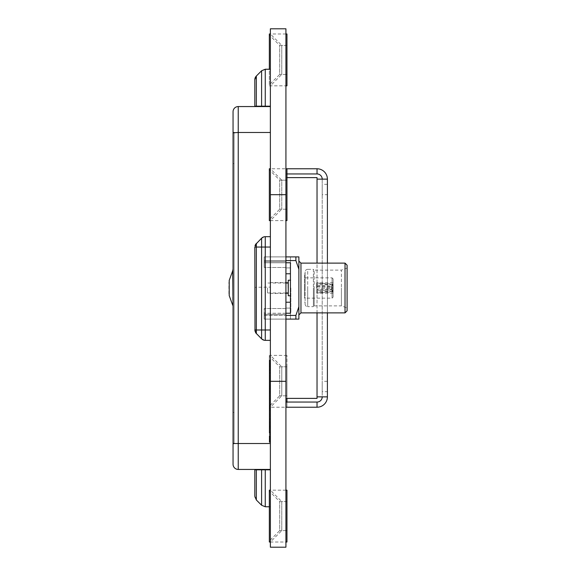 <?xml version="1.0" encoding="UTF-8"?>
<svg xmlns="http://www.w3.org/2000/svg" width="576" height="576" viewBox="0 0 576 576"><rect width="100%" height="100%" fill="white"/><g stroke="black" fill="none" stroke-linecap="round" stroke-linejoin="round"><path stroke-width="0.43" stroke-dasharray="2.88 2.16" d="M270.374 106.56L270.374 132.48L270.374 106.56L238.234 106.56L238.234 132.48L233.05 132.48L234.086 132.48L234.086 443.851L234.086 132.48L233.05 132.48L234.086 132.149L234.086 132.811L233.05 132.811L233.05 443.52L233.05 132.48L233.05 163.584L233.05 132.48L234.086 132.48L233.05 132.48L233.05 412.416L234.086 412.416L234.086 443.52L233.05 443.52L233.05 163.584L233.05 443.52L233.05 412.416L234.086 412.416L234.086 132.149M234.086 443.851L233.05 443.851L234.086 443.52L234.086 132.811L233.05 132.811M270.374 132.48L270.374 469.44L270.374 132.48L238.234 132.48L238.234 443.52L233.05 443.52M270.374 288L270.374 293.443L270.374 288M270.374 469.44L238.234 469.44L238.234 443.52L270.374 443.52M234.086 443.196L233.05 443.196L234.086 443.196M234.086 163.584L233.05 163.584L234.086 163.584M288 288L288 282.557L288 288M233.05 288L233.05 307.058L233.05 288M228.902 293.839L228.902 282.168M267.523 288L267.523 292.975L267.523 288M288.259 280.224L288.259 295.776M316.642 288L316.642 282.816L316.642 288M316.771 288L316.771 283.025L316.771 288M331.243 287.842L331.243 286.135L332.798 284.774L332.798 287.942L316.807 286.862L316.807 289.138L331.243 288.158L331.243 289.865L316.807 290.83L316.807 289.692L331.243 289.526L331.243 286.474L316.807 286.308L316.807 285.17L331.243 286.308M331.243 288.158L332.798 288.058L332.798 291.226L331.243 289.692M331.243 289.526L332.798 290.765L332.798 285.235L331.243 286.474M332.842 291.334L316.807 291.622L316.807 292.766L332.842 291.391L332.842 288.05L316.807 289.138L316.807 286.862L332.842 287.95L332.842 284.119L332.842 284.609L316.807 283.234L316.807 284.378L332.842 284.666L332.798 290.765M316.642 285.149L331.243 286.135L332.798 284.774L332.842 284.119L316.642 283.025M332.798 285.185L332.842 284.609M316.807 285.17L316.807 283.234M316.807 286.308L316.807 284.378M332.798 285.235L332.842 284.666M316.807 289.692L316.807 291.622M316.807 290.83L316.807 292.766M332.798 290.815L332.842 291.391M333.101 288L333.101 293.184L333.101 288M333.101 297.122L333.101 278.878L333.101 297.122L332.064 298.159L332.064 277.841L332.064 298.159L304.589 298.159L304.589 288L304.589 298.159M333.101 278.878L332.064 277.841L304.589 277.841L304.589 288L304.589 277.841M304.589 288L304.589 274.003L304.589 288M305.107 288L305.107 273.485L305.107 288M305.107 271.93L305.107 304.07L305.107 271.93A2.592 2.592 0 0 1 307.699 269.338L307.699 288L307.699 269.338L313.402 269.338L313.402 288L313.402 269.338L314.179 270.115L314.179 288L314.179 270.115L341.402 270.115L341.402 288L341.402 270.115L347.098 268.042L347.098 307.958L347.098 268.042M305.107 304.07A2.592 2.592 0 0 0 307.699 306.662L307.699 288L307.699 306.662L313.402 306.662L313.402 288L313.402 306.662L314.179 305.885L314.179 288L314.179 305.885L341.402 305.885L341.402 288L341.402 305.885L347.098 307.958M347.098 310.81L347.098 265.19M345.024 312.883L345.024 263.117M298.886 288L298.886 314.957L298.886 288M285.926 256.896L264.204 256.896L295.891 256.896L295.891 260.568L298.886 269.309L298.886 319.104L295.891 319.104L295.891 315.432L264.204 315.432L264.204 319.104L264.204 315.432L285.926 315.432M295.891 319.104L285.926 319.104M285.926 260.568L264.204 260.568L264.204 256.896L264.204 260.568L295.891 260.568M298.886 269.309L298.886 256.896L295.891 256.896M298.886 306.691L295.891 315.432M264.204 315.432L264.204 308.527L264.204 315.432M264.204 314.395L264.204 308.527L285.926 308.527L285.926 314.395L264.204 314.395L264.204 319.104L290.434 319.104L264.204 319.104L264.204 308.527L285.926 308.527L285.926 302.227L285.926 314.395L285.926 302.227L285.926 314.395L264.204 314.395M285.926 313.236L264.204 313.236L290.434 313.236L290.434 262.764L264.204 262.764L264.204 260.568L264.204 267.473L264.204 262.764L285.926 262.764M264.204 261.605L264.204 267.473L285.926 267.473L285.926 261.605L264.204 261.605L264.204 256.896L290.434 256.896L264.204 256.896L264.204 267.473L285.926 267.473L285.926 273.773L285.926 261.605L285.926 273.773L285.926 261.605L264.204 261.605M290.434 308.095L285.926 308.095L290.434 308.095L290.434 319.104L290.434 308.095M285.926 302.227L290.434 302.227L290.434 273.773L285.926 273.773M290.434 313.236L290.434 302.227M290.434 262.764L290.434 273.773L290.434 262.764M290.434 267.905L285.926 267.905L290.434 267.905L290.434 256.896L290.434 267.905M290.851 288L290.851 312.624L290.851 288M288.259 288L288.259 283.025L288.259 288M327.398 391.68L327.398 381.312L327.398 391.68L322.214 391.68L322.214 381.312L322.214 391.68M327.398 194.688L327.398 184.32L327.398 194.688L322.214 194.688L322.214 184.32L322.214 194.688M327.398 263.117L327.398 312.883M286.963 173.952L285.926 173.952L285.926 168.768L317.03 168.768A10.368 10.368 0 0 1 327.398 179.136L317.03 179.136L327.398 179.136L327.398 396.864L317.03 396.864L317.03 398.383L317.03 396.864L327.398 396.864L322.214 396.864L322.214 179.136L322.214 396.864L317.03 396.864L317.03 398.383L285.926 398.383L285.926 177.617L286.963 177.617M327.398 179.136L317.03 179.136L317.03 177.617L285.926 177.617L285.926 398.383L285.926 177.617L285.926 398.383L317.03 398.383L285.926 398.383M322.214 179.136A5.184 5.184 0 0 0 317.03 173.952L285.926 173.952L285.926 168.768L270.374 168.768L270.374 220.608L270.374 168.768L281.779 180.173L281.779 209.203L281.779 180.173L285.926 180.173L285.926 209.203L285.926 180.173M317.03 173.952L317.03 168.768M286.963 220.608L286.963 168.768L285.926 168.768M317.03 179.136L317.03 177.617L285.926 177.617L317.03 177.617L317.03 396.864M327.398 396.864A10.368 10.368 0 0 1 317.03 407.232L285.926 407.232L285.926 402.048L285.926 407.232M322.214 396.864A5.184 5.184 0 0 1 317.03 402.048L285.926 402.048M317.03 402.048L317.03 407.232M270.374 355.392L270.374 407.232L270.374 355.392L281.779 366.797L281.779 395.827L281.779 366.797L285.926 366.797L285.926 395.827L285.926 366.797M270.374 28.8L270.374 547.2L285.926 547.2L285.926 28.8L270.374 28.8M285.926 33.984L270.374 33.984L270.374 85.824L270.374 33.984L281.779 45.389L281.779 74.419L281.779 45.389L285.926 45.389L285.926 74.419L285.926 45.389M285.926 490.176L270.374 490.176L270.374 542.016L270.374 490.176L281.779 501.581L281.779 530.611L281.779 501.581L285.926 501.581L285.926 530.611L285.926 501.581M269.338 84.787L269.338 35.021L269.338 84.787L279.706 74.419L279.706 45.389L279.706 74.419L286.963 74.419L286.963 45.389L286.963 74.419M269.338 33.984L269.338 69.235M286.963 85.824L286.963 33.984M269.338 85.824L285.926 85.824M269.338 219.571L269.338 169.805L269.338 219.571L279.706 209.203L279.706 180.173L279.706 209.203L286.963 209.203L286.963 180.173L286.963 209.203M269.338 168.768L269.338 220.608M285.926 209.203L281.779 209.203L270.374 220.608L285.926 220.608M269.338 540.979L269.338 491.213L269.338 540.979L279.706 530.611L279.706 501.581L279.706 530.611L286.963 530.611L286.963 501.581L286.963 530.611M269.338 490.176L269.338 542.016M286.963 542.016L286.963 490.176M285.926 530.611L281.779 530.611L270.374 542.016L285.926 542.016M269.338 406.195L269.338 356.429L269.338 406.195L279.706 395.827L279.706 366.797L279.706 395.827L286.963 395.827L286.963 366.797L286.963 395.827M269.338 407.232L269.338 355.392L269.338 407.232L286.963 407.232L286.963 355.392L286.963 398.383M286.963 402.048L286.963 407.232M270.374 436.68L270.374 373.003L270.374 436.651L270.374 432.864L270.374 434.124L269.46 434.124L269.46 432.194L269.46 438.199M270.374 432.864L269.46 432.864L269.46 374.63L270.374 374.63M270.374 373.356L269.46 373.356L269.46 374.63M270.374 370.879L270.374 373.234L270.374 370.879L269.46 370.879L269.46 373.356M269.46 373.003L270.374 373.003L270.374 372.521M270.374 428.342L270.374 426.586L270.374 428.342L269.46 428.342L269.46 426.586L269.46 428.342M270.374 426.967L270.374 425.023L269.46 425.023L269.46 430.294L270.374 430.294L270.374 427.694L269.46 427.694L269.46 425.023L270.374 425.023L270.374 426.528L269.46 426.528L270.374 426.528L270.374 426.967L269.46 426.967M270.374 366.25L270.374 360.734L270.374 370.627L270.374 366.25L269.46 366.25L269.46 370.879M269.46 360.734L269.46 366.25M270.374 385.942L270.374 382.867L270.374 384.379L269.46 384.379L269.46 382.867L269.46 387.907L269.46 384.379L270.374 384.379L270.374 385.942L269.46 385.942M270.374 382.867L269.46 382.867L270.374 382.867M270.374 387.77L269.46 387.77M270.374 385.985L269.46 385.985M270.374 387.907L269.46 387.907M270.374 386.064L269.46 386.064M270.374 384.379L269.46 384.379M270.374 422.006L270.374 420.07L270.374 423.792L270.374 422.266L269.46 422.266L269.46 423.792L269.46 420.07L269.46 422.266L270.374 422.266L269.46 422.006M270.374 423.792L269.46 423.792M270.374 422.251L270.374 419.141L270.374 420.07L269.46 420.07L269.46 419.141L269.46 422.251L269.46 419.63L270.374 419.63L269.46 419.63L270.374 419.623L270.374 422.251L269.46 422.251M269.46 435.686L270.374 435.686L270.374 437.695L270.374 436.126L269.46 436.126M270.374 436.565L269.46 436.565L270.374 436.565M270.374 438.199L270.374 437.695L269.46 437.695M270.374 437.191L269.46 437.191L270.374 437.191M270.374 441.439L270.374 438.444L270.374 442.21L269.46 442.21L269.46 441.461L270.374 441.439L269.46 441.439L270.374 441.454L270.374 442.21M270.374 439.265L269.46 439.265L269.46 441.439M270.374 439.193L269.46 439.265M270.374 438.444L269.46 438.444L269.46 439.193M270.374 432.576L270.374 434.801L270.374 431.33L270.374 434.686L270.374 434.21L269.46 434.21L269.46 434.693L269.46 431.33L269.46 434.938L270.374 434.938L270.374 432.576L269.46 432.576M270.374 434.686L269.46 434.693M270.374 433.454L270.374 431.042L269.46 431.042L269.46 433.454L269.46 431.086L270.374 431.086L270.374 433.454L269.46 433.454M270.374 414.36L270.374 415.994L269.46 415.994L269.46 414.36L269.46 418.622L269.46 415.994L270.374 415.994L270.374 418.622L269.46 418.622L270.374 418.622L270.374 414.36L269.46 414.36L270.374 414.36M270.374 407.03L270.374 409.781L270.374 405.202L270.374 407.03L269.46 407.03L269.46 405.202L269.46 409.781L269.46 407.03M270.374 405.202L269.46 405.202M270.374 407.988L269.46 407.988M270.374 408.967L269.46 408.967L269.46 409.781C269.46 410.623 269.46 410.623 269.46 409.781C269.46 410.623 269.46 410.623 269.46 409.781L269.46 408.96L270.374 408.96L270.374 409.781L269.46 409.781L270.374 409.781C270.374 410.623 270.374 410.623 270.374 409.781C270.374 410.623 270.374 410.623 270.374 409.781L270.374 408.96M270.374 409.781L269.46 409.73L270.374 409.781M270.374 408.859L269.46 408.859M270.374 407.405L269.46 407.405M270.374 406.937L269.46 406.937M270.374 406.058L269.46 406.058M270.374 405.281L269.46 405.281L269.46 405.878L270.374 405.878L270.374 405.281M270.374 394.286L270.374 398.426L269.46 398.426L269.46 394.286L269.46 398.426L270.374 398.426L270.374 395.921L269.46 395.921L269.46 398.174L269.46 395.921L270.374 395.921L270.374 398.174L269.46 398.174L270.374 398.174L270.374 395.921L269.46 395.921L270.374 395.921L270.374 394.286L269.46 394.286L270.374 394.286M270.374 389.635L270.374 392.652L270.374 388.548L270.374 390.01L270.374 389.016L269.46 389.016L269.46 390.01L269.46 388.548L269.46 392.652L269.46 388.822L270.374 388.822L270.374 389.635L269.46 389.635M270.374 390.01L269.46 390.01M270.374 390.139L269.46 390.139M270.374 391.349L269.46 391.349M270.374 391.867L269.46 391.867M270.374 392.652L270.374 393.372L269.46 393.372L269.46 392.652L270.374 392.652M270.374 388.13L270.374 388.548L269.46 388.548L269.46 388.13L270.374 388.13L269.46 388.123M270.374 389.772L269.46 389.772M270.374 378.605L270.374 381.636L270.374 377.381L270.374 381.492L270.374 381.038L269.46 381.038L269.46 381.492L269.46 377.381L269.46 381.73L270.374 381.73L270.374 378.605L269.46 378.605M270.374 381.492L269.46 381.492M270.374 380.11L270.374 376.963L270.374 377.381L269.46 377.381L269.46 376.963L269.46 380.11L269.46 376.884L270.374 376.884L270.374 380.11L269.46 380.11M270.374 402.79L270.374 400.766L270.374 402.79L269.46 402.79L269.46 400.766L269.46 402.79M270.374 400.766L270.374 404.683L270.374 399.161L270.374 400.766L269.46 400.766L269.46 404.683L269.46 399.161L269.46 400.766L270.374 400.766M269.46 366.905L270.374 366.905L270.374 368.95L269.46 368.95M269.46 375.631L270.374 375.631L270.374 373.234L269.46 373.234M270.374 360.331L270.374 391.032L270.374 361.764L269.46 361.764L269.46 363.211L269.46 360.886L270.374 360.886L270.374 362.945L269.46 362.945L269.46 391.658L270.374 391.658L270.374 370.325L269.46 370.325L269.46 391.032L269.46 360.331M270.374 363.211L269.46 363.211M270.374 363.146L269.46 363.146M270.374 365.94L269.46 365.94M270.374 369.914L269.46 369.914M270.374 364.198L269.46 364.198M270.374 363.938L270.374 363.427L269.46 363.427L269.46 363.938L270.374 363.938M254.822 469.807L254.822 496.296A5.184 5.184 180 0 0 256.342 499.961L256.342 469.807L265.262 469.807L265.262 506.736L261.598 505.217L256.342 499.99M270.374 469.807L270.374 506.765L270.374 469.807L265.262 469.807M270.374 505.613L270.374 506.736L265.262 506.765M261.598 70.754L261.598 106.193L256.342 106.193L256.342 76.01M270.374 106.193L270.374 69.264M254.822 287.41L254.822 247.846L256.342 243.886L261.598 238.284L265.262 236.678A5.184 5.184 0 0 0 261.598 238.198L256.342 243.454A5.184 5.184 0 0 0 254.822 247.118L254.822 329.918A5.184 5.184 0 0 0 256.342 333.583L261.598 338.839A5.184 5.184 0 0 0 265.262 340.358L261.598 338.753L256.342 333.151L254.822 329.184L254.822 287.41L256.342 287.287L256.342 333.151M270.374 332.352L270.374 236.678L270.374 340.358L270.374 236.678L270.374 340.358L270.374 236.678L270.374 287.107L256.342 287.287L256.342 243.886M254.822 329.184L254.822 247.846M270.374 248.551L270.374 340.358L265.262 340.358L270.374 340.358L270.374 247.046M265.262 236.678L270.374 236.678L265.262 236.678L265.262 340.358M270.374 331.337L270.374 256.082M270.374 287.107L270.374 340.358M270.374 245.52L270.374 331.517M232.74 305.287L232.74 270.72M229.212 280.39L229.212 295.61M300.96 312.883L300.96 263.117M317.03 312.883L317.03 263.117M270.374 194.688L285.926 194.688M270.374 381.312L285.926 381.312M270.374 425.837L269.46 425.837M270.374 368.438L269.46 368.438M270.374 385.164L269.46 385.164M270.374 386.856L269.46 386.856M270.374 386.878L269.46 386.878M270.374 386.662L269.46 386.662M270.374 387.619L269.46 387.619M270.374 385.222L269.46 385.222M270.374 423.749L269.46 423.749M270.374 441.058L269.46 441.058M270.374 439.61L269.46 439.61M270.374 439.229L269.46 439.229M270.374 408.384L269.46 408.384M270.374 367.927L269.46 367.927M270.374 367.056L269.46 367.056M261.598 505.246L261.598 469.807M265.262 69.235L265.262 106.193M261.598 338.753L261.598 238.284M288 282.557L270.374 282.557M288 293.443L270.374 293.443M285.926 292.975L267.523 292.975M316.642 292.975L332.842 291.881L332.798 291.226L331.243 289.865L316.642 290.851M333.101 293.184L316.642 293.184M333.101 282.816L316.642 282.816M304.589 274.003L305.107 273.485M304.589 301.997L305.107 302.515M290.851 312.624L290.434 312.624M290.851 263.376L290.434 263.376M290.851 295.776L290.434 295.776M290.851 280.224L290.434 280.224M285.926 283.025L267.523 283.025M327.398 381.312L322.214 381.312M327.398 184.32L322.214 184.32M285.926 395.827L281.779 395.827L270.374 407.232M285.926 74.419L281.779 74.419L270.374 85.824M286.963 45.389L279.706 45.389L269.338 35.021M286.963 180.173L279.706 180.173L269.338 169.805M286.963 501.581L279.706 501.581L269.338 491.213M286.963 366.797L279.706 366.797L269.338 356.429M286.963 355.392L269.338 355.392M270.374 432.194L269.46 432.194M269.46 426.586L270.374 426.586M269.46 428.753L270.374 428.753M270.374 426.65L269.46 426.65M270.374 426.658L269.46 426.658M270.374 419.141L269.46 419.141M270.374 431.042L269.46 431.042M270.374 410.602L269.46 410.602L270.374 410.602M270.374 406.678L269.46 406.678M270.374 387.986L269.46 387.986M270.374 388.138L269.46 388.138M270.374 376.963L269.46 376.963M269.46 403.092L270.374 403.092M270.374 404.683L269.46 404.683M270.374 399.161L269.46 399.161M270.374 506.765L269.338 506.765"/><path stroke-width="0.86" d="M233.05 464.256A5.184 5.184 0 0 0 238.234 469.44A5.184 5.184 0 0 1 233.05 464.256L233.05 443.52L233.05 464.256M270.374 106.56L238.234 106.56A5.184 5.184 0 0 0 233.05 111.744L233.05 443.851M233.05 132.149L233.05 111.744A5.184 5.184 0 0 1 238.234 106.56A5.184 5.184 0 0 0 233.05 111.744M270.374 469.44L238.234 469.44L238.234 443.52L233.05 443.52M270.374 443.52L238.234 443.52L238.234 132.48L233.05 132.811M229.212 280.39L229.212 295.603L229.212 280.397L232.74 270.72L233.05 307.073M345.024 312.883L345.024 263.117L347.098 265.19L347.098 310.81L345.024 312.883L300.96 312.883L298.886 314.957M295.891 315.432L298.886 306.691L298.886 319.104L295.891 319.104L295.891 315.432L285.926 315.432M285.926 319.104L295.891 319.104M295.891 260.568L298.886 269.309L298.886 256.896L295.891 256.896L295.891 260.568L285.926 260.568M295.891 256.896L285.926 256.896M298.886 269.309L298.886 306.691M285.926 262.764L290.434 262.764L290.434 313.236L285.926 313.236M290.434 313.236L290.434 302.227L285.926 302.227M285.926 273.773L290.434 273.773L290.434 302.227M290.434 295.776L288.259 295.776L288.259 280.224L290.434 280.224M327.398 312.883L327.398 396.864L317.03 396.864L317.03 398.383L285.926 398.383M286.963 177.617L317.03 177.617L317.03 179.136L327.398 179.136L327.398 263.117M327.398 179.136A10.368 10.368 0 0 0 317.03 168.768L286.963 168.768L286.963 220.608L285.926 220.608M322.214 179.136A5.184 5.184 0 0 0 317.03 173.952L286.963 173.952M317.03 173.952L317.03 168.768M285.926 407.232L317.03 407.232A10.368 10.368 0 0 0 327.398 396.864M322.214 396.864A5.184 5.184 0 0 1 317.03 402.048L285.926 402.048M317.03 402.048L317.03 407.232M270.374 381.312L270.374 28.8L285.926 28.8L285.926 547.2L270.374 547.2L270.374 381.312L285.926 381.312M269.338 69.235L269.338 33.984L270.374 33.984M285.926 33.984L286.963 33.984L286.963 85.824L285.926 85.824M270.374 220.608L269.338 220.608L269.338 168.768L270.374 168.768M270.374 542.016L269.338 542.016L269.338 490.176L270.374 490.176M285.926 490.176L286.963 490.176L286.963 542.016L285.926 542.016M286.963 398.383L286.963 402.048M269.46 432.864L269.46 373.003M270.374 365.112L269.46 365.112L269.46 360.331L270.374 360.331M270.374 366.617L269.46 366.617L269.46 365.112M270.374 369.382L269.46 369.382L269.46 366.617M270.374 370.627L269.46 370.627L269.46 369.382M270.374 360.734L269.46 360.734M269.46 437.695L269.46 436.126M270.374 438.444L269.46 438.444L269.46 439.553L270.374 439.553M270.374 439.898L269.46 439.553M270.374 440.827L269.46 440.827L269.46 439.898M270.374 441.238L269.46 441.238L269.46 440.827M270.374 442.21L269.46 442.21L269.46 441.238M270.374 372.521L269.46 372.521L269.46 370.627M270.374 469.807L254.822 469.807L254.822 496.296M254.822 469.807L256.342 469.807L256.342 499.99L261.598 505.246L265.262 506.765L265.262 469.807M270.374 69.264L265.262 69.264L261.598 70.783L261.598 106.193L265.262 106.193L254.822 106.193L254.822 79.704A5.184 5.184 -0 0 1 256.342 76.039L261.598 70.754L256.342 76.039L256.342 106.193L254.822 106.193L254.822 79.704M265.262 106.193L270.374 106.193L265.262 106.193L265.262 69.235L261.598 70.754M270.374 340.358L265.262 340.358A5.184 5.184 0 0 1 261.598 338.839L255.809 332.957L254.822 329.918L256.342 329.99L256.342 247.046L254.822 247.118L254.995 331.229M270.374 236.678L265.262 236.678A5.184 5.184 0 0 0 261.598 238.198L255.492 244.577L256.342 243.454L256.342 247.046L261.598 247.046L261.598 338.839M254.995 245.808L255.492 244.577M255.492 332.46L256.342 333.583L256.342 329.99L265.262 329.99L265.262 247.046L261.598 247.046L261.598 238.198M270.374 132.48L238.234 132.48L238.234 106.56M345.024 263.117L300.96 263.117L300.96 312.883M317.03 396.864L317.03 312.883M317.03 263.117L317.03 179.136M270.374 194.688L285.926 194.688M261.598 469.807L261.598 505.246M265.262 340.358L265.262 329.99L270.374 329.99M270.374 247.046L265.262 247.046L265.262 236.678M232.74 270.727L233.05 268.949M229.212 295.61L232.74 305.287M288.259 292.975L285.926 292.975M300.96 263.117L298.886 261.043M288.259 283.025L285.926 283.025M286.963 168.768L285.926 168.768M270.374 436.68L269.46 436.68M270.374 438.199L269.46 438.199M256.342 499.99L254.822 496.325M269.338 506.765L265.262 506.765M256.342 76.01L254.822 79.675M270.374 69.235L265.262 69.235"/></g></svg>
